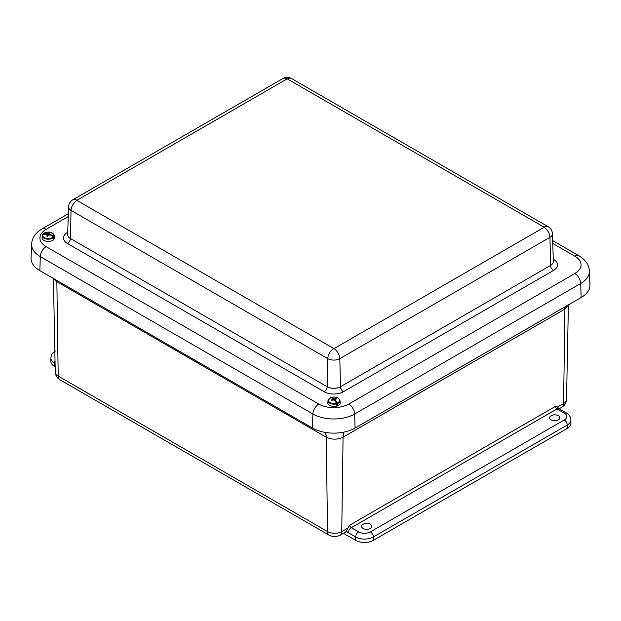 <?xml version="1.0" encoding="UTF-8"?>
<svg xmlns="http://www.w3.org/2000/svg" width="621" height="621" viewBox="0 0 621 621"><rect width="100%" height="100%" fill="white"/><g stroke="black" fill="none" stroke-linecap="round" stroke-linejoin="round"><path stroke-width="0.93" d="M363.099 524.287A5.115 2.95 180 0 1 368.657 523.643A5.115 2.95 180 0 1 371.824 526.352A5.115 2.95 180 0 1 366.708 529.325A5.115 2.95 180 0 1 361.601 526.352A5.115 2.95 180 0 1 363.099 524.287M551.138 415.721A5.115 2.95 180 0 1 556.695 415.076A5.115 2.95 180 0 1 559.863 417.793A5.115 2.95 180 0 1 554.755 420.759A5.115 2.95 180 0 1 549.639 417.793A5.115 2.95 180 0 1 551.138 415.721M325.583 432.48A24.933 14.438 -60.1 0 1 326.219 437.184C331.839 439.8 337.459 439.8 343.079 437.184L341.752 531.576L347.931 528.013L346.363 531.017A8.314 4.797 60 0 1 345.175 532.306L340.029 535.271A8.314 4.797 60 0 0 341.752 531.576A10.045 5.799 180 0 1 327.554 531.576A8.314 4.797 120 0 0 329.27 535.271C334.634 537.289 334.649 537.297 340.029 535.271M343.452 533.299L355.693 540.371A12.467 7.196 0 0 0 373.322 540.371L373.322 536.979L567.237 425.02A12.467 7.196 0 0 0 570.893 419.928C570.621 416.738 569.115 414.409 566.383 412.942L559.086 408.727A4.153 2.399 120 0 0 557.006 408.928L564.303 413.144A4.153 2.399 -60 0 1 566.383 412.942M346.363 531.017A6.249 3.61 -120 0 0 348.397 532.764L355.693 536.979A4.153 2.399 -60 0 1 358.635 531.887L351.339 527.671L557.006 408.928A2.096 1.211 -120 0 1 555.523 406.344L557.402 407.073L559.086 408.727M55.393 351.02C52.676 352.472 51.17 354.801 50.883 358.014L50.883 361.406A12.467 7.196 0 0 0 54.532 366.499L55.153 366.848M564.303 413.144A8.314 4.797 180 0 1 564.303 419.928A4.153 2.399 60 0 1 567.237 425.02L567.237 428.412A12.467 7.196 0 0 0 570.893 423.32L570.893 419.928M567.237 428.412L373.322 540.371M347.931 528.013L349.856 525.079A2.096 1.211 60 0 0 351.339 527.671A4.153 2.399 120 0 0 348.397 532.764M343.91 432.123A24.933 14.392 -120 0 0 343.196 437.114L564.792 309.18L568.339 304.911M53.872 278.736L56.977 281.74L326.219 437.184L327.554 531.576L58.195 376.07A10.045 5.799 180 0 1 55.253 372.033C55.455 375.433 57.008 378.01 59.911 379.765A8.314 4.797 -60 0 1 58.195 376.07L56.86 281.67A24.933 14.353 -59.9 0 0 56.814 280.436M581.14 297.521A30.118 17.388 0 0 0 589.95 284.798L589.36 270.997A29.529 17.046 0 0 1 580.72 283.471A8.314 4.797 -120 0 0 574.844 273.535L348.777 404.054A8.314 4.797 60 0 1 354.645 413.997L580.72 283.471L581.14 297.521L355.065 428.04L354.645 413.997A29.529 17.046 0 0 1 312.891 413.997A8.314 4.797 120 0 1 318.767 404.054L46.156 246.661A8.314 4.797 120 0 0 40.28 256.605L312.891 413.997L312.472 428.04A30.118 17.388 0 0 0 355.065 428.04M46.156 246.661A21.223 12.249 180 0 1 46.156 229.335A8.314 4.797 -120 0 0 41.995 228.924C35.413 232.953 31.958 238.014 31.64 244.131L31.05 257.925A30.118 17.388 0 0 0 39.86 270.647L312.472 428.04M50.161 235.142L50.177 234.466A12.715 9.967 34.5 0 1 53.67 236.197L54.011 236.725A3631.166 2846.843 -145.5 0 1 54.143 238.332L53.817 238.262M47.196 236.213L47.118 234.614A12.692 7.305 -123.4 0 0 46.373 234.272A12.715 9.455 -148.3 0 0 42.88 234.435A5.605 3.237 0 0 0 46.303 238.348A5.605 3.237 0 0 0 53.336 236.702L53.693 237.214A3631.166 2700.512 31.7 0 1 53.88 238.743A6.14 3.547 0 0 0 54.019 238.542A6.14 3.547 0 0 0 54.143 238.332M49.393 234.994L49.439 234.001A12.692 7.817 60.1 0 1 50.177 234.466M53.67 236.197A5.605 3.237 0 0 0 50.247 232.285A5.605 3.237 0 0 0 43.214 233.931L42.857 234.303L43.214 233.931A12.715 9.967 34.5 0 1 46.73 233.721A12.692 10.611 -3.5 0 1 47.747 233.636A12.692 7.336 -63.4 0 1 48.446 233.271A12.715 3.905 -79.4 0 1 48.865 232.828A3.058 1.762 180 0 1 49.804 233.03A12.715 3.392 103.9 0 0 49.401 233.48A12.692 0.598 90.5 0 1 49.439 234.001M53.328 233.915A5.977 3.447 180 0 1 54.237 235.545L54.462 237.641A6.202 3.579 180 0 1 54.081 239.124A6.202 3.579 180 0 1 46.979 241.367A6.202 3.579 180 0 1 42.088 237.641L42.313 235.545A5.977 3.447 180 0 1 42.538 234.792L42.88 234.435L42.538 234.792M53.336 236.702A12.715 9.455 -148.3 0 0 49.82 235.025A12.692 10.099 176.9 0 0 48.803 234.979A12.692 6.823 120.1 0 0 48.104 235.468A12.715 3.392 103.9 0 0 47.685 236.29A3.058 1.762 180 0 1 46.746 236.089A12.715 3.905 -79.4 0 1 47.149 235.266M46.73 234.428L46.73 233.721M48.632 235.095L48.865 232.828M47.794 236.073L47.747 233.636M48.516 235.173L48.446 233.271M49.338 234.994L49.401 233.48M335.324 401.461L335.387 400.103A12.715 5.55 72.8 0 1 337.257 402.913L337.436 403.549A3631.166 1585.297 -107.2 0 1 337.459 405.187L336.714 404.457M332.817 400.11L332.771 399.086A12.692 1.219 -96.4 0 0 332.631 398.573A12.715 5.038 -110.6 0 0 330.752 397.65A5.605 3.237 0 0 0 329.184 401.934A5.605 3.237 0 0 0 336.45 403.192L336.66 403.813A3631.166 1438.966 69.4 0 1 336.799 405.412A6.14 3.547 0 0 0 337.141 405.303A6.14 3.547 0 0 0 337.459 405.187M335.161 401.236L335.239 399.45A12.692 1.731 86.9 0 1 335.387 400.103M337.257 402.913A5.605 3.237 0 0 0 338.825 398.628A5.605 3.237 0 0 0 331.56 397.37L331.56 397.37A12.715 5.55 72.8 0 1 333.508 398.271A12.692 8.547 54.1 0 1 334.323 398.558A12.692 10.51 -14.7 0 1 335.324 398.542A12.715 9.175 -47.5 0 1 336.341 398.387A3.058 1.762 180 0 1 336.854 398.884A12.715 8.663 135.8 0 0 335.845 399.047A12.692 5.954 115.1 0 0 335.239 399.45M339.058 398.884A5.977 3.447 180 0 1 339.966 400.506L340.192 402.61A6.202 3.579 180 0 1 337.172 405.909A6.202 3.579 180 0 1 330.776 405.886A6.202 3.579 180 0 1 327.818 402.61L328.043 400.506A5.977 3.447 180 0 1 328.951 398.884M336.45 403.192A12.715 5.038 -110.6 0 0 334.502 400.398A12.692 8.034 -129.3 0 0 333.687 399.986A12.692 9.998 166.6 0 0 332.685 400.134A12.715 8.663 135.8 0 0 331.668 400.661A3.058 1.762 180 0 1 331.156 400.165A12.715 9.175 -47.5 0 1 332.165 399.621A12.692 6.466 -68.4 0 1 332.771 399.086M333.446 400.017L333.508 398.271M332.181 400.382L332.165 399.621M336.132 398.993L336.341 398.387M334.3 400.289L334.323 398.558M335.34 399.381L335.324 398.542M564.792 309.18A24.933 14.392 60 0 1 564.955 306.867M564.303 419.928L370.388 531.887A4.153 2.399 60 0 1 373.322 536.979A12.467 7.196 0 0 1 355.693 536.979L355.693 540.371M559.156 408.765L561.858 407.205C564.768 405.451 566.321 402.874 566.523 399.474A10.045 5.799 180 0 1 563.581 403.51L557.402 407.073M561.858 407.205A8.314 4.797 -120 0 0 563.581 403.51L564.908 309.111A24.933 14.353 59.9 0 1 565.063 306.805M54.532 366.499L54.532 363.099L55.083 363.417M55.036 360.925A4.153 2.399 120 0 0 54.532 363.099A12.467 7.196 0 0 1 50.883 358.014M370.388 531.887A8.314 4.797 180 0 1 358.635 531.887M555.523 406.344L349.856 525.079M343.817 432.138A24.933 14.438 -119.9 0 0 343.079 437.184L343.196 437.114M325.489 432.464A24.933 14.392 -60 0 1 326.103 437.114M56.93 280.506A24.933 14.392 -60 0 1 56.977 281.74M552.667 240.591L579.005 255.798A8.314 4.797 120 0 0 574.844 256.209A21.223 12.249 180 0 1 574.844 273.535M348.777 404.054A21.223 12.249 180 0 1 318.767 404.054M552.76 243.455L574.844 256.209M31.64 244.131A29.529 17.046 0 0 0 40.28 256.605L39.86 270.647M46.156 229.335L68.24 216.582M67.736 232.293L67.479 232.44A13.569 7.832 0 0 0 67.479 243.517L324.216 391.742A13.569 7.832 0 0 0 343.405 391.742L553.521 270.43A13.569 7.832 0 0 0 553.521 259.353L553.264 259.205M72.766 199.83C70.157 201.437 68.752 203.773 68.551 206.847A8.523 4.921 0 0 0 71.05 210.418A8.314 4.797 -60 0 1 76.926 200.42L76.926 200.249A8.314 4.797 -120 0 0 72.766 199.83L282.889 78.525C285.753 76.996 288.625 76.996 291.497 78.525L548.234 226.743C550.843 228.349 552.248 230.686 552.449 233.76L553.334 261.488A9.416 5.434 180 0 1 550.579 265.431L340.463 386.743L339.834 358.643A8.314 4.797 -120 0 0 333.958 348.645L76.926 200.42M343.405 391.742A4.153 2.399 -120 0 1 340.463 386.743A9.416 5.434 180 0 1 327.151 386.743L70.421 238.518L71.05 210.418L327.779 358.643A8.314 4.797 -60 0 1 333.656 348.645M76.926 200.249L287.042 78.937A8.314 4.797 -120 0 0 282.889 78.525M324.216 391.742A4.153 2.399 -60 0 0 327.151 386.743L327.779 358.643A8.523 4.921 0 0 0 339.834 358.643L549.95 237.331A8.314 4.797 -120 0 0 544.074 227.333L333.958 348.645M287.042 78.937L287.344 78.937A8.314 4.797 -60 0 1 291.497 78.525M287.344 78.937L544.074 227.162A8.314 4.797 -60 0 1 548.234 226.743M553.521 270.43A4.153 2.399 60 0 1 550.579 265.431L549.95 237.331A8.523 4.921 0 0 0 552.449 233.76M67.479 243.517A4.153 2.399 -60 0 0 70.421 238.518A9.416 5.434 180 0 1 67.666 234.575L68.551 206.847M53.693 237.214A5.977 3.447 180 0 1 46.808 239.101A5.977 3.447 180 0 1 42.313 235.545L42.577 234.653M42.95 234.086C47.809 231.059 51.566 231.548 54.237 235.545A5.977 3.447 180 0 1 54.011 236.725M336.66 403.813A5.977 3.447 180 0 1 328.043 400.506L330.675 397.65M331.498 397.37C336 396.547 338.825 397.595 339.966 400.506A5.977 3.447 180 0 1 337.436 403.549M59.911 379.765L329.27 535.271M566.523 399.474L568.394 304.88M55.253 372.033L53.406 278.472M579.005 255.798C585.587 259.819 589.042 264.888 589.36 270.997M41.995 228.924L68.333 213.717"/></g></svg>
